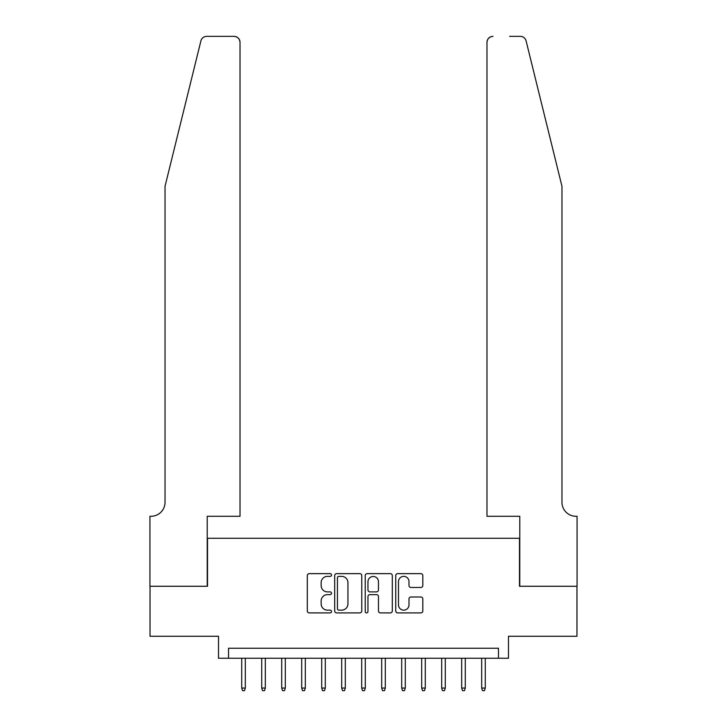 <?xml version="1.0" encoding="UTF-8"?>
<svg xmlns="http://www.w3.org/2000/svg" width="727" height="727" viewBox="0 0 727 727"><rect width="100%" height="100%" fill="white"/><g stroke="black" fill="none" stroke-linecap="round" stroke-linejoin="round"><path stroke-width="1.09" d="M331.503 575.012A1.372 1.372 0 0 0 330.131 573.639L309.275 573.639A1.963 1.963 0 0 0 307.312 575.602L307.312 610.934A1.963 1.963 0 0 0 309.275 612.897L330.131 612.897A1.372 1.372 0 0 0 331.503 611.516A1.372 1.372 0 0 0 330.131 610.144L327.432 610.144A6.279 6.279 0 0 1 321.152 603.864L321.152 600.92A6.279 6.279 0 0 1 327.432 594.641L330.131 594.641A1.372 1.372 0 0 0 331.503 593.268A1.372 1.372 0 0 0 330.131 591.887L327.432 591.887A6.279 6.279 0 0 1 321.152 585.608L321.152 582.663A6.279 6.279 0 0 1 327.432 576.384L330.131 576.384A1.372 1.372 0 0 0 331.503 575.012M420.86 587.471A1.963 1.963 0 0 0 422.823 585.508L422.823 575.602A1.963 1.963 0 0 0 420.86 573.639L397.705 573.639A1.963 1.963 0 0 0 395.742 575.602L395.742 610.934A1.963 1.963 0 0 0 397.705 612.897L420.86 612.897A1.963 1.963 0 0 0 422.823 610.934L422.823 598.957A1.963 1.963 0 0 0 420.86 596.994L410.955 596.994A1.963 1.963 0 0 0 408.992 598.957L408.992 604.891A5.253 5.253 0 0 1 403.739 610.144A5.253 5.253 0 0 1 398.487 604.891L398.487 581.636A5.253 5.253 0 0 1 403.739 576.384A5.253 5.253 0 0 1 408.992 581.636L408.992 585.508A1.963 1.963 0 0 0 410.955 587.471L420.86 587.471M498.477 658.253L508.482 658.253L508.482 636.261L576.965 636.261L576.965 586.262L519.478 586.262L519.478 538.271L207.522 538.271L207.522 586.262L150.035 586.262L150.035 636.261L218.518 636.261L218.518 658.253L498.477 658.253L498.477 648.257L228.523 648.257L228.523 658.253M361.782 575.602A1.963 1.963 0 0 0 359.82 573.639L336.656 573.639A1.963 1.963 0 0 0 334.693 575.602L334.693 610.934A1.963 1.963 0 0 0 336.656 612.897L359.82 612.897A1.963 1.963 0 0 0 361.782 610.934L361.782 575.602M367.18 573.639L390.344 573.639A1.963 1.963 0 0 1 392.307 575.602L392.307 610.934A1.963 1.963 0 0 1 390.344 612.897L380.43 612.897A1.963 1.963 0 0 1 378.467 610.934L378.467 596.603A1.963 1.963 0 0 0 376.504 594.641L369.925 594.641A1.963 1.963 0 0 0 367.962 596.603L367.962 611.516A1.372 1.372 0 0 1 366.59 612.897A1.372 1.372 0 0 1 365.218 611.516L365.218 575.602A1.963 1.963 0 0 1 367.18 573.639M338.818 576.384A1.372 1.372 0 0 0 337.446 577.756L337.446 608.772A1.372 1.372 0 0 0 338.818 610.144L341.663 610.144A6.279 6.279 0 0 0 347.942 603.864L347.942 582.663A6.279 6.279 0 0 0 341.663 576.384L338.818 576.384M378.467 581.736A5.253 5.253 0 0 0 373.215 576.484A5.253 5.253 0 0 0 367.962 581.736L367.962 589.924A1.963 1.963 0 0 0 369.925 591.887L376.504 591.887A1.963 1.963 0 0 0 378.467 589.924L378.467 581.736M245.317 688.051L244.517 690.65L242.518 690.65L241.718 688.051L245.317 688.051L245.317 658.253M241.718 688.051L241.718 658.253M200.897 40.912C202.424 37.622 202.424 37.622 200.897 40.912L165.029 186.33L165.029 502.275A13.995 13.995 0 0 1 151.034 516.279L149.935 516.279L149.935 586.262L207.222 586.262L207.222 516.279L240.019 516.279L240.019 42.348A5.998 5.998 0 0 0 234.021 36.35L206.722 36.35A5.998 5.998 0 0 0 200.897 40.912M217.418 36.35L234.021 36.35C237.638 36.732 239.637 38.731 240.019 42.348L240.019 516.279M165.029 502.275A13.995 13.995 0 0 1 151.034 516.279M550.975 141.738L526.103 40.912C524.576 37.622 524.576 37.622 526.103 40.912L561.971 186.33L561.971 502.275A13.995 13.995 0 0 0 575.966 516.279L577.065 516.279L577.065 586.262L519.778 586.262L519.778 516.279L486.981 516.279L486.981 42.348L486.981 516.279M509.582 36.35L520.278 36.35A5.998 5.998 0 0 1 526.103 40.912M492.979 36.35A5.998 5.998 0 0 0 486.981 42.348C487.363 38.731 489.362 36.732 492.979 36.35M561.971 502.275A13.995 13.995 0 0 0 575.966 516.279M265.319 688.051L264.519 690.65L262.52 690.65L261.72 688.051L265.319 688.051L265.319 658.253M261.72 688.051L261.72 658.253M285.311 688.051L284.511 690.65L282.512 690.65L281.712 688.051L285.311 688.051L285.311 658.253M281.712 688.051L281.712 658.253M305.313 688.051L304.513 690.65L302.514 690.65L301.705 688.051L305.313 688.051L305.313 658.253M301.705 688.051L301.705 658.253M325.305 688.051L324.506 690.65L322.506 690.65L321.707 688.051L325.305 688.051L325.305 658.253M321.707 688.051L321.707 658.253M345.307 688.051L344.507 690.65L342.499 690.65L341.699 688.051L345.307 688.051L345.307 658.253M341.699 688.051L341.699 658.253M365.299 688.051L364.5 690.65L362.5 690.65L361.701 688.051L365.299 688.051L365.299 658.253M361.701 688.051L361.701 658.253M385.301 688.051L384.501 690.65L382.493 690.65L381.693 688.051L385.301 688.051L385.301 658.253M381.693 688.051L381.693 658.253M405.293 688.051L404.494 690.65L402.494 690.65L401.695 688.051L405.293 688.051L405.293 658.253M401.695 688.051L401.695 658.253M425.295 688.051L424.486 690.65L422.487 690.65L421.687 688.051L425.295 688.051L425.295 658.253M421.687 688.051L421.687 658.253M445.287 688.051L444.488 690.65L442.489 690.65L441.689 688.051L445.287 688.051L445.287 658.253M441.689 688.051L441.689 658.253M465.28 688.051L464.48 690.65L462.481 690.65L461.681 688.051L465.28 688.051L465.28 658.253M461.681 688.051L461.681 658.253M485.282 688.051L484.482 690.65L482.483 690.65L481.683 688.051L485.282 688.051L485.282 658.253M481.683 688.051L481.683 658.253"/></g></svg>
